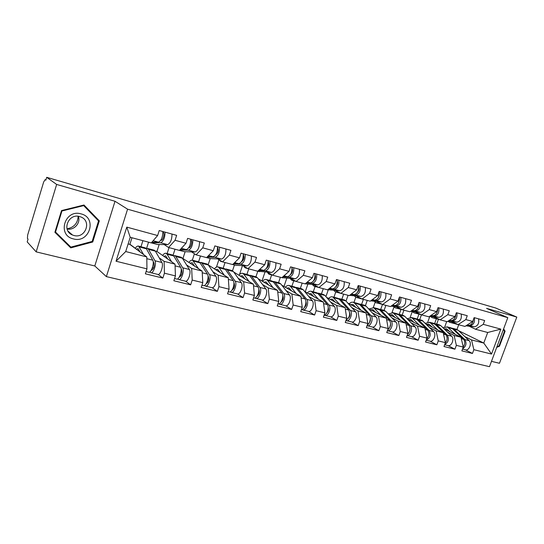 <?xml version="1.0" encoding="UTF-8"?>
<svg xmlns="http://www.w3.org/2000/svg" width="544" height="544" viewBox="0 0 544 544"><rect width="100%" height="100%" fill="white"/><g stroke="black" fill="none" stroke-linecap="round" stroke-linejoin="round"><path stroke-width="0.82" d="M491.477 361.352L499.474 363.276L516.8 317.091L495.638 307.992L46.702 177.324L56.651 184.45L36.176 251.872L94.792 265.968L106.366 276.61L489.484 366.676L507.81 317.655L127.582 209.182L106.366 276.61M36.176 251.872L27.2 241.903L28.043 239.102L27.418 238.415L27.669 234.988L43.656 182.029L45.111 179.649L45.839 180.173L46.702 177.324M436.689 324.122L438.43 319.342M419.689 319.668L421.444 314.82M402.166 315.085L403.927 310.175M384.105 310.359L385.88 305.368M365.425 305.612L367.261 300.41M346.025 301.084L348.051 295.297M325.931 296.616L328.311 289.748M305.252 291.774L307.897 284.07M283.982 286.47L286.81 278.174M261.984 281.017L265.01 272.041M239.496 274.55L242.461 265.649M216.471 267.063L218.912 259.651M192.324 260.175L194.371 253.905M167.117 253.579L169.034 247.629M458.674 330.732L483.772 343.06L491.524 354.056L500.834 329.127L483.256 324.34L484.663 320.532L474.13 317.621L472.709 321.463L464.964 326.427L458.102 324.598L451.812 321.572M491.524 354.056L473.858 349.69L472.457 353.457L465.494 349.86M443.986 328.739L460.986 337.239L463.257 347.065L461.856 350.88L472.457 353.457M463.257 347.065L456.348 345.358L454.934 349.194L448.052 345.583M425.972 323.952L443.217 332.697L445.407 342.652L443.986 346.528L454.934 349.194M445.407 342.652L438.267 340.891L436.846 344.787L430.046 341.17M407.374 319.002L424.871 328.005L426.965 338.096L425.537 342.033L436.846 344.787M426.965 338.096L419.587 336.274L418.152 340.238L411.454 336.614M388.158 313.874L405.919 323.163L407.912 333.384L406.463 337.389L418.152 340.238M407.912 333.384L400.289 331.5L398.834 335.532L392.251 331.901M368.302 308.557L386.328 318.158L388.212 328.515L386.75 332.595L398.834 335.532M388.212 328.515L380.324 326.563L378.862 330.67L372.395 327.032M347.772 303.049L366.064 312.977L367.832 323.476L366.357 327.624L378.862 330.67M367.832 323.476L359.666 321.456L358.19 325.638L351.859 321.994M326.536 297.323L345.093 307.618L346.732 318.26L345.25 322.49L358.19 325.638M346.732 318.26L338.28 316.166L336.79 320.43L330.602 316.785M304.552 291.38L323.381 302.07L324.884 312.854L323.388 317.166L336.79 320.43M324.884 312.854L316.125 310.692L314.622 315.03L308.598 311.386M281.778 285.185L300.886 296.317L302.24 307.258L300.73 311.651L314.622 315.03M302.24 307.258L293.162 305.014L291.645 309.434L285.79 305.789M258.189 278.739L277.562 290.36L278.759 301.451L277.236 305.925L291.645 309.434M278.759 301.451L269.334 299.125L267.804 303.634L262.147 299.989M233.723 272.007L253.368 284.172L254.388 295.426L252.851 299.989L267.804 303.634M254.388 295.426L244.603 293.012L243.066 297.609L237.612 293.971M208.338 264.969L228.249 277.753L229.078 289.17L227.528 293.828L243.066 297.609M229.078 289.17L218.919 286.661L217.362 291.353L212.14 287.722M182.294 258.087L202.15 271.082L202.776 282.669L201.219 287.416L217.362 291.353M202.776 282.669L192.209 280.058L190.645 284.845L185.674 281.228M155.305 251.036L156.93 251.464L175.018 264.146L175.426 275.903L173.856 280.758L190.645 284.845M175.426 275.903L164.431 273.19L162.853 278.079L158.154 274.468M128.119 243.936L129.86 244.392L146.785 256.931L146.955 268.865L145.37 273.822L162.853 278.079M146.955 268.865L116.035 261.222L126.793 227.127L157.624 235.538L151.273 242.896L130.22 237.293L125.712 251.546L146.785 256.931M472.709 321.463L465.827 319.586L467.255 315.717L456.375 312.705L454.94 316.615L447.834 314.677L449.276 310.746L438.036 307.639L436.587 311.61L429.25 309.611L430.698 305.606L419.077 302.396L417.622 306.435L410.033 304.368L411.495 300.295L399.48 296.976L398.011 301.09L390.157 298.948L391.632 294.8L379.202 291.366L377.72 295.555L369.587 293.338L371.076 289.122L358.21 285.559L356.708 289.83L348.289 287.531L349.792 283.234L336.457 279.548L334.948 283.893L326.223 281.513L327.74 277.134L313.915 273.312L312.392 277.746L303.348 275.278L304.878 270.81L290.537 266.846L289 271.361L279.609 268.804L281.153 264.248L266.268 260.134L264.717 264.744L254.966 262.086L256.523 257.441L241.06 253.164L239.496 257.863L229.364 255.102L230.935 250.362L214.86 245.915L213.282 250.716L202.749 247.84L204.333 243.005L187.605 238.381L186.014 243.277L175.052 240.292L176.644 235.348L159.229 230.534L157.624 235.538M447.494 332.153L454.104 335.478L460.986 337.239M434.608 323.585L436.356 318.791M427.774 322.075L429.862 316.309M454.104 335.478L456.348 345.358M465.827 319.586L458.102 324.598M429.563 327.542L436.118 330.881L443.217 332.697M454.94 316.615L447.236 321.708L440.144 319.818L433.935 316.785M426.238 340.102C430.202 338.028 431.168 334.825 429.141 330.487L418.628 319.926L417.173 319.015L418.955 314.153M410.203 317.302L412.257 311.596M436.118 330.881L438.267 340.891M447.834 314.677L440.144 319.818M411.06 322.776L417.534 326.135L424.871 328.005M436.587 311.61L428.924 316.832L421.6 314.881L415.473 311.848M399.235 314.316L401.023 309.332M392.054 312.453L393.985 307.047M417.534 326.135L419.587 336.274M429.25 309.611L421.6 314.881M391.938 317.859L398.337 321.225L405.919 323.163M417.622 306.435L410.006 311.794L402.438 309.781L396.406 306.741M380.705 309.468L382.493 304.45M373.3 307.53L375.156 302.287M398.337 321.225L400.289 331.5M410.033 304.368L402.438 309.781M372.178 312.766L378.481 316.152L386.328 318.158M398.011 301.09L390.449 306.585L382.622 304.504L376.693 301.471M361.583 304.463L363.378 299.377M353.933 302.464L355.756 297.289M378.481 316.152L380.324 326.563M390.157 298.948L382.622 304.504M351.744 307.51L357.952 310.903L366.064 312.977M377.72 295.555L370.226 301.199L362.127 299.044L356.306 296.011M341.836 299.295L343.638 294.12M333.934 297.228L335.757 291.999L340.843 293.359M357.952 310.903L359.666 321.456M369.587 293.338L362.127 299.044M330.602 302.063L336.695 305.47L345.093 307.618M356.708 289.83L349.289 295.623L340.904 293.393L335.213 290.367M321.429 293.957L323.252 288.694M313.262 291.822L315.098 286.498M336.695 305.47L338.28 316.166M348.289 287.531L340.904 293.393M308.713 296.426L314.684 299.846L323.381 302.07M334.948 283.893L327.617 289.857L318.927 287.538L313.378 284.526M300.329 288.436L302.172 283.077M291.89 286.226L293.74 280.813M314.684 299.846L316.125 310.692M326.223 281.513L318.927 287.538M286.035 290.578L291.87 294.012L300.886 296.317M312.392 277.746L305.157 283.873L296.154 281.479L290.754 278.467M278.508 282.73L280.364 277.27M269.77 280.439L271.64 274.924M291.87 294.012L293.162 305.014M303.348 275.278L296.154 281.479M262.534 284.519L268.206 287.966L277.562 290.36M289 271.361L281.874 277.671L272.53 275.182L267.294 272.19M255.925 276.814L257.802 271.238M246.881 274.448L248.751 268.852M268.206 287.966L269.334 299.125M279.609 268.804L272.53 275.182M238.15 278.236L243.658 281.69L253.368 284.172M264.717 264.744L257.713 271.238L248.016 268.654L242.964 265.676M232.519 270.742L234.423 265.016M223.162 268.246L225.053 262.541M243.658 281.69L244.603 293.012M254.966 262.086L248.016 268.654M212.84 271.708L218.164 275.176L228.249 277.753M239.496 257.863L232.628 264.561L222.557 261.875L217.709 258.917M208.175 264.751L210.202 258.57M198.587 261.814L200.484 256M218.164 275.176L218.919 286.661M229.364 255.102L222.557 261.875M186.551 264.921L191.665 268.403L202.15 271.082M213.282 250.716L206.564 257.618L196.098 254.83L191.468 251.892M183.008 258.278L185.144 251.702M173.067 255.218L175.005 249.213M191.665 268.403L192.209 280.058M202.749 247.84L196.098 254.83M159.229 257.863L164.111 261.358L175.018 264.146M186.014 243.277L179.466 250.403L168.579 247.506L164.193 244.582M156.93 251.464L159.161 244.521M146.54 248.499L148.56 242.175M164.111 261.358L164.431 273.19M175.052 240.292L168.579 247.506M140.971 246.738L142.902 240.666M129.86 244.392L131.961 237.755M125.712 251.546L116.035 261.222M126.793 227.127L130.22 237.293M516.8 317.091L486.56 308.373L507.81 317.655M94.792 265.968L115.015 201.273L56.651 184.45M115.015 201.273L127.582 209.182M464.862 336.627L471.532 339.932L483.772 343.06L487.703 332.486L475.49 329.236L469.139 326.21M456.974 329.46L458.694 324.761M444.822 326.686L446.692 321.565M471.532 339.932L473.858 349.69M483.256 324.34L475.49 329.236M500.834 329.127L487.703 332.486M83.987 205.006L61.533 210.576L54.896 232.295L70.768 247.874L92.738 241.998L99.321 220.844L83.987 205.006M496.706 347.364L499.46 346.256L505.104 331.167L503.601 328.923M97.002 219.354L83.456 205.142M68.802 245.942L69.435 245.772M97.056 219.178L99.321 220.844M92.086 241.454L92.738 241.998M504.2 330.752L505.104 331.167M498.814 345.943L499.46 346.256M160.8 240.258L161.269 240.258C163.016 240.468 164.954 233.39 163.356 232.628L162.935 232.363M162.874 231.54C162.765 237.116 161.316 240.666 158.515 242.182L151.932 242.134M165.056 232.145C164.954 237.714 163.506 241.257 160.691 242.767L151.456 242.685M172.006 234.063C171.938 239.618 170.483 243.141 167.64 244.63L157.515 244.494L151.293 242.876L157.515 244.494M136.272 249.145L138.135 248.676L140.06 251.947M143.63 254.592L138.57 246.106C137.571 245.8 136.449 246.548 135.225 248.363M146.098 271.544L148.655 272.17C151.076 273.401 154.625 263.024 152.748 260.182L146.411 248.819L145.214 247.846M149.777 271.946L150.838 272.707C153.272 273.938 156.822 263.582 154.931 260.732L148.553 249.376L147.601 248.472L146.288 248.608M151.021 272.748L157.801 274.414C160.276 275.652 163.819 265.35 161.888 262.507L155.38 251.158L154.149 250.186M153.15 261.474L153.979 262.963C154.462 266.621 153.632 269.042 151.497 270.218L151.314 270.116M153.496 268.206L152.47 267.424M135.3 248.254L129.9 244.256M81.117 213.901C64.845 208.787 56.732 235.362 73.413 238.898C89.468 243.63 97.512 217.797 81.117 213.901M79.716 216.587C68.354 212.956 61.343 230.853 72.474 234.994L73.889 235.477C85.354 238.932 92.099 220.966 80.811 216.954L79.716 216.587M70.876 247.119L55.515 232.03L61.941 210.997L83.681 205.605L98.539 220.939L92.16 241.434L70.876 247.119L55.08 231.703M55.1 231.642L55.515 232.03M61.513 210.65L61.941 210.997M83.144 205.217L83.681 205.605M78.125 216.288C77.772 223.224 74.072 227.412 67.034 228.861M67.082 229.024C74.208 230.554 80.981 222.843 78.295 216.308M503.377 329.528L504.519 331.228L499.052 345.848L496.958 346.698M188.741 247.738L188.992 247.744C190.828 247.982 192.732 241.046 191.039 240.264L190.808 240.122M190.72 239.238C190.713 244.732 189.258 248.207 186.34 249.648L180.302 249.499M192.814 239.822C192.821 245.31 191.359 248.771 188.435 250.206L179.853 249.982M199.498 241.665C199.526 247.139 198.064 250.58 195.119 252.001L184.491 251.682L179.486 250.383M195.867 254.687L194.16 253.599M215.594 254.939L215.642 254.939C218.164 253.035 218.838 250.587 217.661 247.608L217.593 247.568M217.484 246.643C217.573 252.056 216.111 255.449 213.092 256.822L207.556 256.598M219.504 247.2C219.599 252.606 218.13 255.993 215.111 257.36L207.135 257.033M225.93 248.975C226.046 254.368 224.577 257.734 221.53 259.08L210.46 258.597L206.584 257.604M221.972 261.521L220.429 261.215L219.375 259.93M243.236 253.762C243.406 259.094 241.937 262.419 238.83 263.724L233.757 263.459M245.174 254.3C245.351 259.624 243.882 262.942 240.768 264.241L233.356 263.847M251.362 256.013C251.559 261.317 250.09 264.615 246.956 265.9L235.47 265.261L232.648 264.54M241.427 261.861C243.862 259.978 244.508 257.598 243.365 254.735M247.098 268.117L245.018 267.764L243.739 266.132M268.022 260.617C268.274 265.873 266.798 269.124 263.609 270.368L258.964 270.076M269.892 261.134C270.144 266.383 268.675 269.627 265.479 270.864L258.584 270.429M275.849 262.786C276.121 268.015 274.652 271.238 271.436 272.462L257.727 271.225M266.315 268.498C268.573 266.669 269.198 264.391 268.172 261.664M271.3 274.482L268.716 274.074L267.274 272.19M291.897 267.22C292.223 272.401 290.748 275.584 287.484 276.767L283.24 276.461M293.699 267.723C294.025 272.891 292.55 276.073 289.279 277.25L282.88 276.78M299.445 269.307C299.785 274.462 298.309 277.624 295.025 278.793L281.887 277.658M290.306 274.863C292.38 273.108 292.971 270.939 292.08 268.376M163.758 256.251L165.696 255.836L167.756 259.053M171.571 261.732L167.103 254.225L166.104 253.314C165.043 252.987 163.887 253.701 162.629 255.462M174.576 278.528L176.542 279.011C179.112 280.262 182.648 270.103 180.615 267.267L173.747 255.959L172.462 254.98M177.643 278.848L178.643 279.528C181.22 280.779 184.756 270.64 182.716 267.804L175.807 256.496L174.794 255.585L173.529 255.646M178.833 279.568L185.341 281.166C187.952 282.431 191.481 272.34 189.407 269.504L182.376 258.21L181.064 257.23M181.247 275.359L180.356 274.72M181.125 268.94L181.757 269.98C182.335 273.591 181.512 275.958 179.289 277.08L179.404 277.114M190.203 263.085L192.209 262.725L194.405 265.9M198.438 268.6L192.596 260.243C191.481 259.91 190.284 260.59 189.006 262.29M201.933 285.233L203.361 285.586C206.06 286.858 209.576 276.91 207.414 274.088L200.056 262.834L198.696 261.841M204.435 285.478L205.38 286.083C208.087 287.354 211.609 277.426 209.433 274.598L202.035 263.35L200.96 262.432L199.75 262.439M205.578 286.13L211.82 287.66C214.56 288.939 218.076 279.058 215.866 276.236L208.359 265.003L206.978 264.01M207.93 282.2L207.176 281.683M208.012 276.026L208.474 276.733C209.161 280.051 208.393 282.384 206.176 283.723M215.669 269.681L217.743 269.355L220.007 272.462M224.291 275.21L219.218 267.838L218.103 266.92C216.947 266.574 215.716 267.22 214.411 268.872M228.242 291.686L229.16 291.91C231.982 293.202 235.484 283.458 233.199 280.643L225.386 269.45L223.958 268.45M230.214 291.849L231.105 292.386C233.94 293.685 237.436 283.948 235.137 281.139L227.297 269.946L226.161 269.028L224.992 268.988M231.309 292.441L237.306 293.91C240.169 295.208 243.664 285.525 241.332 282.71L233.383 271.538L231.941 270.538M233.607 288.755L232.975 288.334M233.872 282.792L234.172 283.227C234.96 286.266 234.26 288.551 232.084 290.074M240.217 276.032L242.345 275.747L244.766 278.848M249.186 281.581L243.855 274.271L242.685 273.353C241.488 272.993 240.224 273.612 238.898 275.216M253.558 297.894L254.007 298.003C256.938 299.316 260.426 289.762 258.019 286.96L249.798 275.822L248.309 274.822M255.034 297.976L255.877 298.466C258.822 299.771 262.303 290.231 259.896 287.436L251.641 276.304L250.458 275.386L249.329 275.318M256.095 298.513L261.854 299.928C264.819 301.24 268.301 291.747 265.86 288.952L257.509 277.841L256.006 276.842M258.339 295.038L257.822 294.712M258.767 289.265L258.924 289.476C259.787 292.264 259.162 294.494 257.047 296.16M263.888 282.159L266.07 281.914L268.586 284.974M273.176 287.728L267.607 280.48L266.39 279.555C265.152 279.188 263.86 279.779 262.521 281.336M277.936 303.872L277.95 303.872C280.983 305.198 284.444 295.827 281.942 293.039L273.34 281.976L271.796 280.969M278.956 303.872L279.752 304.314C282.798 305.64 286.26 296.29 283.744 293.502L275.114 282.438L273.884 281.52L272.796 281.425M279.976 304.368L285.512 305.728C288.578 307.054 292.033 297.745 289.496 294.964L280.779 283.92L279.222 282.914M282.166 301.077L281.765 300.825M282.751 295.474L282.771 295.501C283.696 298.058 283.145 300.227 281.119 302.002M294.63 280.629L291.591 280.167L290.136 278.419M314.915 273.584C315.302 278.691 313.834 281.812 310.495 282.941L306.626 282.628M316.656 274.067C317.043 279.167 315.574 282.282 312.236 283.404L306.279 282.921M322.191 275.597C322.599 280.684 321.123 283.778 317.771 284.893L305.198 283.839M313.46 280.976C315.33 279.303 315.887 277.263 315.126 274.87M286.729 288.068L288.966 287.858L291.57 290.89M296.31 293.651L290.523 286.464L289.265 285.539C287.987 285.165 286.668 285.729 285.314 287.246M301.43 309.611C304.552 310.128 307.435 301.498 305 298.908L296.052 287.905L294.46 286.899M302.015 309.556L302.777 309.964C305.912 311.297 309.352 302.124 306.741 299.35L297.765 288.354L295.44 287.32M303.001 310.019L308.332 311.324C311.488 312.664 314.922 303.532 312.297 300.764L303.239 289.782L301.628 288.776M305.878 301.458C306.7 303.838 306.184 305.884 304.341 307.598M317.132 286.566L314.072 286.226L312.222 284.43M337.117 279.725C337.566 284.764 336.097 287.817 332.704 288.891L329.181 288.585M338.796 280.194C339.252 285.219 337.776 288.272 334.376 289.34L328.848 288.85M344.141 281.67C344.61 286.681 343.135 289.714 339.721 290.775L327.808 289.7M335.804 286.844C337.464 285.267 337.98 283.376 337.355 281.173M308.788 293.78L311.066 293.604L313.752 296.602M318.628 299.37L311.352 291.319C310.039 290.931 308.7 291.475 307.326 292.951M324.115 315.064C327.236 314.915 329.61 306.979 327.257 304.565L317.988 293.638L316.35 292.631M324.272 315.037L324.992 315.411C328.209 316.758 331.629 307.754 328.936 304.994L319.641 294.073L317.308 293.026M325.224 315.466L330.351 316.724C333.594 318.07 337.008 309.114 334.295 306.36L324.924 295.453L323.272 294.44M328.188 307.258C328.875 309.454 328.399 311.365 326.767 312.977M338.858 292.305L335.41 291.91L333.56 290.217M358.55 285.654C359.054 290.618 357.585 293.617 354.137 294.644L350.941 294.338M360.169 286.103C360.679 291.06 359.21 294.052 355.756 295.079L350.622 294.59M365.33 287.531C365.854 292.475 364.385 295.446 360.917 296.46L349.622 295.365M357.394 292.475C358.836 291.013 359.305 289.279 358.816 287.286M330.099 299.302L332.418 299.152L335.179 302.117M340.184 304.892L332.683 296.902C331.344 296.507 329.984 297.031 328.596 298.466M346.032 320.26C349.602 317.648 350.506 314.235 348.738 310.032L339.177 299.173L337.498 298.16M345.964 320.45L346.44 320.668C349.738 322.021 353.131 313.188 350.356 310.447L340.782 299.588L338.436 298.534M346.678 320.729L351.621 321.939C354.933 323.292 358.326 314.5 355.531 311.76L345.889 300.927L344.189 299.914M349.731 312.895C350.282 314.888 349.846 316.642 348.432 318.138M359.836 297.854L356.034 297.405L354.192 295.807M379.25 291.38C379.807 296.276 378.338 299.214 374.843 300.193L371.946 299.9M361.814 298.88L356.395 297.493M380.814 291.808C381.378 296.704 379.909 299.635 376.407 300.614L371.64 300.132M385.798 293.189C386.376 298.064 384.907 300.988 381.392 301.954L370.688 300.852M378.27 297.888L379.542 293.236M350.703 304.64L353.056 304.511L355.885 307.448M361.005 310.23L354.674 303.219L353.308 302.301C351.941 301.9 350.56 302.403 349.166 303.804M367.207 325.23C370.539 322.442 371.3 319.131 369.492 315.309L359.666 304.524L357.938 303.511M367.037 325.706L367.166 325.747C370.525 327.114 373.898 318.437 371.056 315.71L361.216 304.926L358.863 303.865M367.404 325.808L372.171 326.978C375.55 328.338 378.916 319.702 376.054 316.982L366.153 306.218L364.419 305.204M370.539 318.383L369.369 323.095M354.62 306.762L354.967 306.428M382.561 304.47L381.8 304.178M380.113 303.219L375.986 302.716L374.143 301.206M399.364 297.289C399.724 302.015 398.222 304.769 394.856 305.558L392.244 305.286M382.031 304.198L376.346 302.811M400.765 297.33C401.377 302.151 399.908 305.034 396.365 305.966L391.952 305.497M405.586 298.663C406.212 303.47 404.743 306.34 401.186 307.258L391.027 306.163M398.46 303.062L399.568 299.03M370.634 309.801L373.021 309.699L375.911 312.61M381.133 315.391L373.721 307.72L369.056 308.958M387.682 329.984C390.762 327.08 391.381 323.891 389.545 320.416L379.481 309.699L377.72 308.686M391.061 320.797L395.896 322.028C398.82 324.734 395.474 333.22 392.04 331.847L387.444 330.725C390.83 331.67 393.87 323.408 391.061 320.797L380.977 310.094L378.624 309.019M395.896 322.028L385.757 311.338L383.989 310.332M375.285 311.936L375.469 312.372M390.653 323.728L389.633 327.842M374.422 311.814L374.836 311.454M402.159 309.638L400.914 309.278M399.724 308.414L395.291 307.856L393.462 306.428M418.826 303.11C418.941 307.605 417.404 310.155 414.202 310.753L411.862 310.488M401.581 309.346L395.658 307.952M420.056 302.661C420.716 307.421 419.254 310.25 415.67 311.141L411.577 310.685M424.721 303.953C425.388 308.7 423.926 311.515 420.335 312.392L410.693 311.311M418.01 308.013L418.914 304.708M389.926 314.792L392.34 314.718L395.284 317.601M400.608 320.382L393.033 312.773L388.314 313.956M407.497 334.54C410.298 331.568 410.788 328.501 408.945 325.346L398.657 314.711L396.862 313.698M407.143 335.512C410.55 335.906 413.134 328.182 410.414 325.72L400.105 315.085L397.746 314.017M407.13 335.546L411.257 336.559C414.752 337.933 418.071 329.596 415.092 326.91L404.736 316.295L402.934 315.289M394.162 316.424L394.488 317.186M410.094 328.964L409.251 332.364M393.591 316.71L394.067 316.322M421.056 314.616L419.431 314.214M418.69 313.439L413.984 312.834L412.162 311.474M437.621 308.774C437.512 313.004 435.948 315.336 432.929 315.772L430.834 315.527M420.498 314.337L414.351 312.929M438.722 307.829C439.423 312.521 437.961 315.296 434.343 316.152L430.562 315.71M443.238 309.074C443.945 313.759 442.49 316.52 438.865 317.363L429.712 316.295M436.968 312.678L437.614 310.311M408.605 319.634L411.04 319.58L414.038 322.429M419.451 325.217L411.733 317.662L407.075 318.696M426.19 340.224L429.862 341.122C433.405 342.502 436.703 334.308 433.67 331.636L422.137 320.382L415.405 318.553M421.648 320.185L421.28 320.09M412.583 321.123L412.91 321.851M426.673 338.892C429.189 335.9 429.542 332.976 427.72 330.126L416.255 318.845M412.155 321.463L412.685 321.055M437.376 319.002L439.355 319.437M437.056 318.315L432.086 317.655L430.284 316.363M455.79 314.303C455.464 318.233 453.886 320.341 451.058 320.634L449.201 320.409M438.811 319.172L432.466 317.757M456.79 312.82C457.531 317.458 456.076 320.185 452.431 321.001L448.936 320.579M461.162 314.031C461.91 318.655 460.462 321.368 456.804 322.17L448.12 321.123M455.444 316.758L455.6 316.193M426.7 324.319L429.162 324.285L432.201 327.114M437.696 329.895L429.848 322.402L425.279 323.265M444.727 344.515C448.487 342.258 449.33 339.116 447.27 335.097L436.574 324.612L433.364 323.252M444.638 344.746L447.875 345.542C451.459 346.922 454.736 338.864 451.656 336.212L440.919 325.747L439.062 324.741M430.494 325.795L430.766 326.386M447.005 339.463L446.76 340.469M445.257 343.053C447.46 340.082 447.671 337.314 445.896 334.744L434.228 323.551M430.141 326.067L430.726 325.645M454.845 323.034L449.63 322.327L447.964 321.225M473.348 319.736C472.811 323.313 471.233 325.183 468.615 325.339L466.976 325.142M456.552 323.857L450.017 322.429M474.293 317.662C475.068 322.238 473.62 324.918 469.948 325.7L466.725 325.298M478.53 318.832C479.312 323.394 477.863 326.06 474.184 326.835L465.936 325.808M457.076 324.108L454.757 323.632M444.237 328.868L446.726 328.848L449.806 331.65M455.369 334.431L447.399 326.992L442.932 327.712M463.25 347.031C465.14 344.128 465.222 341.523 463.502 339.225L452.649 328.814L450.779 327.808M462.638 348.752C466.181 346.358 466.915 343.291 464.828 339.565L453.968 329.161L451.608 328.086M462.502 349.126L465.324 349.819C468.955 351.2 472.206 343.278 469.078 340.646L458.184 330.256L456.3 329.249M447.855 330.324L448.079 330.786M447.576 330.534L448.215 330.106M158.515 242.182L153.136 240.74M167.64 244.63L160.691 242.767M151.327 270.123L151.803 270.239M154.931 260.732L161.888 262.507M148.553 249.376L155.38 251.158M146.812 258.672L152.748 260.182M139.502 247.01L146.411 248.819M186.34 249.648L181.383 248.316M195.119 252.001L188.435 250.206M184.491 251.682L179.513 250.356M213.092 256.822L208.536 255.598M221.53 259.08L215.111 257.36M210.46 258.597L206.611 257.57M238.83 263.724L234.641 262.596M222.38 261.773L221.32 261.487M246.956 265.9L240.768 264.241M235.47 265.261L232.676 264.513M263.609 270.368L259.767 269.334M247.833 268.552L245.936 268.042M271.436 272.462L265.479 270.864M259.583 271.68L257.761 271.198M287.484 276.767L283.961 275.822M272.34 275.08L269.668 274.366M295.025 278.793L289.279 277.25M282.832 277.875L281.921 277.63M182.716 267.804L189.407 269.504M175.807 256.496L182.376 258.21M175.08 265.86L180.615 267.267M167.103 254.225L173.747 255.959M209.433 274.598L215.866 276.236M202.035 263.35L208.359 265.003M202.239 272.768L207.414 274.088M193.65 261.161L200.056 262.834M235.137 281.139L241.332 282.71M227.297 269.946L233.383 271.538M228.364 279.412L233.199 280.643M219.218 267.838L225.386 269.45M259.896 287.436L265.86 288.952M251.641 276.304L257.509 277.841M253.518 285.811L258.019 286.96M243.855 274.271L249.798 275.822M283.744 293.502L289.496 294.964M275.114 282.438L280.779 283.92M277.739 291.972L281.942 293.039M267.607 280.48L273.34 281.976M310.495 282.941L307.278 282.078M295.956 281.37L292.57 280.466M317.771 284.893L312.236 283.404M306.741 299.35L312.297 300.764M297.765 288.354L303.239 289.782M301.084 297.908L305 298.908M290.523 286.464L296.052 287.905M332.704 288.891L329.766 288.109M318.73 287.436L314.677 286.355M339.721 290.775L334.376 289.34M328.936 304.994L334.295 306.36M319.641 294.073L324.924 295.453M323.598 303.64L327.257 304.565M312.644 292.244L317.988 293.638M354.137 294.644L351.465 293.923M340.7 293.284L336.029 292.04M360.917 296.46L355.756 295.079M350.356 310.447L355.531 311.76M340.782 299.588L345.889 300.927M345.331 309.169L348.738 310.032M334.016 297.826L339.177 299.173M374.843 300.193L372.422 299.547M361.658 298.867L356.667 297.534M381.392 301.954L376.407 300.614M371.056 315.71L376.054 316.982M361.216 304.926L366.153 306.218M366.323 314.507L369.492 315.309M354.674 303.219L359.666 304.524M394.856 305.558L392.666 304.973M381.453 304.137L376.632 302.852M401.186 307.258L396.365 305.966M380.977 310.094L385.757 311.338M386.6 319.661L389.545 320.416M374.653 308.441L379.481 309.699M414.202 310.753L412.243 310.223M400.615 309.244L395.944 307.999M420.335 312.392L415.67 311.141M410.414 325.72L415.092 326.91M400.105 315.085L404.736 316.295M406.205 324.652L408.945 325.346M393.985 313.487L398.657 314.711M432.929 315.772L431.174 315.302M419.166 314.18L414.644 312.977M438.865 317.363L434.343 316.152M421.376 314.772L420.573 314.554M429.141 330.487L433.67 331.636M418.628 319.926L423.11 321.096M425.177 329.474L427.72 330.126M412.699 318.376L417.228 319.559M451.058 320.634L449.494 320.212M437.138 318.968L432.759 317.805M456.804 322.17L452.431 321.001M439.919 319.709L438.498 319.328M447.27 335.097L451.656 336.212M436.574 324.612L440.919 325.747M443.537 334.145L445.896 334.744M430.828 323.116L435.214 324.258M468.615 325.339L467.242 324.972M454.56 323.605L450.31 322.476M474.184 326.835L469.948 325.7M457.871 324.489L455.879 323.959M464.828 339.565L469.078 340.646M453.968 329.161L458.184 330.256M461.319 338.667L463.502 339.225M448.399 327.706L452.649 328.814M138.57 246.106L145.466 247.914M147.601 248.472L154.414 250.254M67.959 231.037L72.474 234.994M196.03 254.789L195.541 254.66M222.489 261.834L221.082 261.46M247.942 268.614L245.691 268.015M272.456 275.142L269.416 274.332M166.104 253.314L172.734 255.048M174.794 255.585L181.342 257.298M192.596 260.243L198.982 261.916M200.96 262.432L207.264 264.085M218.103 266.92L224.257 268.532M226.161 269.028L232.24 270.62M242.685 273.353L248.622 274.904M250.458 275.386L256.319 276.916M266.39 279.555L272.116 281.051M273.884 281.52L279.541 282.996M296.079 281.432L292.312 280.432M289.265 285.539L294.787 286.987M296.5 287.436L301.961 288.864M318.852 287.497L314.412 286.314M311.352 291.319L316.683 292.72M318.335 293.148L323.612 294.528M332.683 296.902L337.838 298.255M339.436 298.67L344.536 300.002M353.308 302.301L358.292 303.606M359.836 304.008L364.766 305.3M373.252 307.523L378.08 308.781M379.576 309.176L384.343 310.42M402.349 309.733L401.778 309.584M392.557 312.569L397.229 313.793M398.677 314.174L403.294 315.384M421.512 314.84L420.281 314.507M411.25 317.465L415.772 318.648M440.055 319.777L438.206 319.28M429.359 322.204L433.738 323.347M435.098 323.7L439.436 324.836M458.007 324.557L455.58 323.911M446.91 326.794L451.153 327.903M452.472 328.25L456.681 329.351"/></g></svg>

